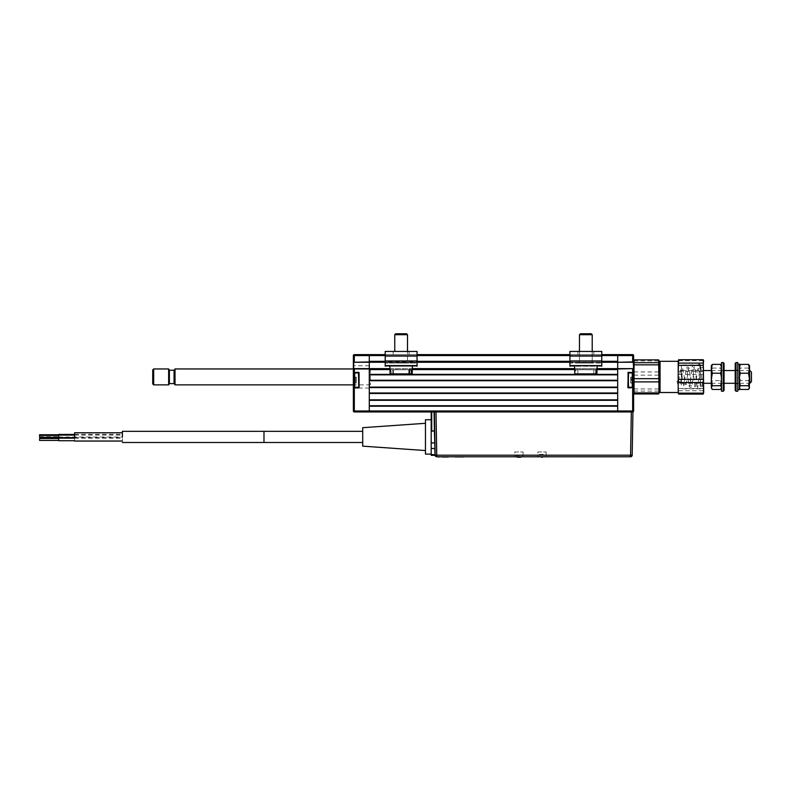 <?xml version="1.0" encoding="UTF-8"?>
<svg xmlns="http://www.w3.org/2000/svg" width="791" height="791" viewBox="0 0 791 791"><rect width="100%" height="100%" fill="white"/><g stroke="black" fill="none" stroke-linecap="round" stroke-linejoin="round"><path stroke-width="0.59" stroke-dasharray="3.96 2.97" d="M353.359 376.911L353.359 388.055L353.359 365.768L353.359 372.294L353.359 368.952L369.288 368.952L369.288 411.943L369.288 406.208L617.692 405.734L617.692 411.943L617.692 368.952L633.611 368.952M358.461 372.61L358.461 387.58L353.676 387.58L353.676 372.61L358.778 372.927L358.778 387.264L358.461 372.294A0.633 0.633 0 0 1 359.094 372.927L359.094 387.264A0.633 0.633 0 0 1 358.461 387.897L353.359 387.897L353.359 410.984A0.959 0.959 0 0 0 354.319 411.943L632.662 411.943A0.959 0.959 0 0 0 633.611 410.984L632.662 410.984L632.662 411.943M450.178 411.943L457.821 411.943L450.178 411.943M580.11 411.943L587.753 411.943L580.11 411.943M605.59 411.943C585.132 411.943 585.132 411.943 605.59 411.943M633.611 361.942L632.662 361.942L633.294 362.258L633.294 368.626L369.288 368.626L369.288 369.585L617.692 369.585L617.692 368.626L617.692 374.845L369.288 374.361L369.288 380.728L617.692 380.728L617.692 374.845L617.692 387.58L369.288 387.106L369.288 393.473L617.692 393.473L617.692 387.58L617.692 405.734L617.692 399.841L369.288 399.841L369.288 406.208L369.288 354.615L369.288 361.942L354.319 361.942L354.319 355.574L353.359 355.574L353.359 361.942L354.319 362.258L617.692 362.258L369.288 361.942M389.933 368.626L412.329 368.626M574.642 368.626L597.047 368.626M601.773 362.258L569.925 362.258M417.055 362.258L385.207 362.258M633.294 368.626L617.692 368.626L617.692 362.258L369.288 362.258L369.288 361.309L617.692 361.309L617.692 362.258L617.692 354.615L354.319 354.615A0.959 0.959 0 0 0 353.359 355.574M385.207 354.615L417.055 354.615L385.207 354.615L417.055 354.615L417.055 356.049L417.055 351.431L385.207 351.431L385.207 366.233L417.055 366.233L385.207 366.233L385.207 351.431L385.207 356.049L417.055 356.049L417.055 366.233L417.055 360.983L417.055 363.049L385.207 363.049L417.055 363.049L417.055 366.233M569.925 354.615L569.925 363.049L601.773 363.049L569.925 363.049L569.925 354.615L601.773 354.615L601.773 351.431L601.773 366.233L569.925 366.233L569.925 351.431L601.773 351.431L601.773 356.049L601.773 354.615L569.925 354.615L569.925 351.431L569.925 354.615L601.773 354.615M628.519 372.61L633.294 372.61L633.611 387.897L628.519 387.58L633.294 387.58L628.519 387.58L628.519 372.61L633.294 372.61L632.662 372.294L632.662 368.626L353.676 368.626L617.692 368.626L617.692 362.258L632.662 362.258L617.692 362.258L617.692 355.574L632.662 355.574L632.662 361.942L617.692 361.942M369.288 374.845L617.692 374.845M617.692 380.253L369.288 380.253M369.288 387.58L617.692 387.58M617.692 392.998L369.288 392.998M369.288 400.315L617.692 400.315M617.692 405.734L369.288 405.734M358.461 387.264L358.461 372.927M369.288 376.911L369.288 388.055L369.288 376.911M358.778 380.095C358.778 374.568 358.778 374.568 358.778 380.095C358.778 385.622 358.778 385.622 358.778 380.095C358.778 374.568 358.778 374.568 358.778 380.095C358.778 385.622 358.778 385.622 358.778 380.095M354.319 354.615L354.319 355.574L617.692 355.574L617.692 354.615L632.662 354.615L632.662 355.574L633.611 355.574M370.396 368.952L370.396 384.871L370.396 368.952L353.359 368.952L353.676 362.258L369.288 362.258L369.288 368.952M353.676 362.258L369.288 362.258M358.461 372.294L353.359 372.294L353.359 387.897L358.461 387.58M353.359 372.294L354.319 372.294L354.319 368.626L369.288 368.626M353.706 372.61L353.706 368.626M353.359 366.717L353.706 365.768M353.706 368.952L353.706 372.294M353.359 386.127L353.359 367.677L353.359 387.086L354.635 384.851L353.359 386.127M354.635 384.851L354.635 368.952L354.635 384.851M628.202 372.927L628.202 387.264L628.202 372.927L628.202 387.264L628.202 372.927L628.202 387.264L628.202 372.927L632.276 372.927L632.276 387.264L632.276 372.927L632.276 387.264L632.919 386.621L632.919 373.57L632.919 386.621L632.919 373.57L632.276 372.927M628.202 380.095C628.202 374.568 628.202 374.568 628.202 380.095C628.202 385.622 628.202 385.622 628.202 380.095C628.202 374.568 628.202 374.568 628.202 380.095C628.202 385.622 628.202 385.622 628.202 380.095M633.294 362.258L617.692 362.258M627.886 372.927L627.886 387.264M628.519 387.897L633.611 387.897M628.519 372.927L628.519 387.264L632.276 387.264M356.286 378.81L354.378 378.81L356.286 378.81L356.286 377.139L356.286 378.81L354.378 378.81L354.378 379.868L356.286 380.323L356.286 377.376L356.286 380.323L354.378 380.323L354.378 381.232L356.286 381.381L354.378 381.381L354.378 380.323L356.286 380.323L356.286 381.381L356.286 379.868L354.378 379.868L356.286 380.323L354.378 380.323L354.378 382.814L354.378 381.529L356.286 381.381L356.286 382.814L354.378 382.814L354.378 381.529L356.286 381.381L354.061 381.46L354.061 380.55L354.061 383.358L354.061 381.46M354.378 379.868L354.061 376.832L354.061 379.64L354.378 377.376L356.286 377.376L354.378 377.376L354.378 378.662L356.286 378.662M356.286 381.232L356.286 383.042L356.286 381.529L356.286 383.042L354.061 382.973M356.286 382.814L354.378 382.666L356.286 383.042L354.061 383.358M356.286 377.525L354.378 377.525L356.286 377.376M358.778 387.264L358.778 372.927L358.778 387.264L354.694 387.264L354.694 372.927L354.694 387.264L354.694 372.927L354.061 373.57L354.061 386.621L354.694 387.264M354.061 373.57L354.061 386.621L354.061 373.57M358.778 372.927L354.694 372.927M356.286 377.149L354.378 377.149L356.286 377.149M356.286 382.666L354.378 382.666M356.286 383.042L354.378 383.042M354.061 379.64L354.061 378.731M356.286 381.381L354.378 381.381M630.684 377.525L632.592 377.149L632.592 378.662L630.684 378.662L630.684 377.376L630.684 378.662L632.592 378.662L632.592 377.376L630.684 377.376L632.592 377.139L630.684 377.149L630.684 379.868L630.684 378.81L632.592 378.81L632.592 379.868L632.592 378.958L630.684 378.81L630.684 380.323L632.592 379.868L632.592 381.232L630.684 381.381L632.592 381.381L632.592 382.814L632.592 381.529L630.684 381.381L630.684 382.814L632.919 383.368L632.919 380.55L632.919 383.368M632.919 379.64L632.919 376.832L632.919 380.55L632.919 376.832L632.919 379.64L630.684 379.868L630.684 378.958M632.592 383.042L630.684 383.042L630.684 380.323L630.684 383.042L632.592 382.666L630.684 383.042L632.592 382.666L632.919 383.348M630.684 381.381L630.684 380.323L632.592 380.323M632.919 381.46L632.919 382.893L632.592 381.232M630.684 377.149L632.592 377.376L632.592 378.81L630.684 378.81L630.684 377.149L632.592 377.149M632.919 382.903L630.684 382.814L630.684 381.529M630.684 380.323L630.684 381.232M175.019 374.657L175.019 384.555L175.019 374.657M175.019 368.952L175.019 384.871M169.383 370.228L169.383 383.595M168.651 368.952L168.651 384.871M153.681 384.871L153.681 368.952M152.722 369.901L152.722 383.922M74.581 434.447L74.572 437.641L74.581 434.447M122.378 432.776L122.378 441.062L122.338 432.776M74.581 438.174L74.601 440.725L122.378 440.745L122.378 438.174L122.378 440.725L74.611 440.725L74.572 438.174M362.713 446.154L362.713 427.684M58.672 435.416L58.712 437.324M122.407 436.365L122.397 437.641L122.407 436.365M58.712 435.416L58.702 437.324M122.368 435.722L122.358 434.447L122.368 435.722M58.672 438.501L58.682 440.409L58.682 438.501M425.459 454.113L425.459 419.724M431.184 454.113L431.184 419.724M431.184 436.919L431.184 411.943L434.388 411.943L435.03 448.744L434.931 442.92L434.714 448.477L431.184 448.477M425.459 436.919L425.459 450.544L425.459 436.919M362.713 436.919L362.713 442.495L362.713 436.919M431.184 455.339L431.184 454.479L435.139 454.756L434.714 448.477L434.892 455.339M514.763 451.968L523.088 451.968L514.763 451.968L514.763 456.456L523.415 456.773L514.447 456.773L523.415 456.773M523.088 451.968L523.088 456.456L514.447 456.773M537.821 451.968L546.146 451.968L537.821 451.968L537.821 456.456L546.472 456.773L537.504 456.773L546.472 456.773M546.146 451.968L546.146 456.456L537.504 456.773M435.139 454.756L436.751 455.201L436.751 456.773L630.575 456.773L630.575 455.201L632.177 455.201L632.929 411.943L631.327 411.943L630.575 455.201L436.751 455.201L435.989 411.943L431.184 411.943L431.184 429.019L431.184 411.943L629.082 411.943L431.184 411.943M563.874 456.773L552.405 456.773L563.874 456.773M549.221 456.773L552.405 456.773L549.221 456.773M445.916 456.773L460.649 456.773L445.916 456.773M576.57 456.773L591.302 456.773L576.57 456.773M431.184 442.93L434.615 442.93L434.407 431.352L431.184 431.352M431.184 440.3C431.184 451.72 431.184 451.72 431.184 440.3L431.184 429.019L431.184 440.3M629.725 411.943L629.082 411.943L629.725 411.943M434.388 411.943L434.931 442.92M539.343 454.4L544.623 454.4L539.343 454.4M519.183 455.675L515.663 455.675L519.183 455.675M518.629 455.043L522.831 455.043L518.629 455.043M432.024 411.943L432.024 430.67C432.024 423.65 432.024 423.65 432.024 430.67L432.024 411.943M590.956 456.901L588.02 456.901L590.956 456.901M463.486 456.931L455.072 456.931L463.486 456.931M523.701 456.931L514.15 456.931L523.701 456.773M546.64 456.931L537.079 456.931L546.64 456.773M538.671 456.872L545.048 456.872L538.671 456.931M439.658 456.773L627.56 456.773M455.072 456.931C462.873 456.931 462.873 456.931 455.072 456.931L455.072 457C462.873 457 462.873 457 455.072 457L463.486 457M543.288 456.931L542.428 456.931L543.288 456.931M541.558 456.931L542.428 456.931L541.558 456.931M600.616 456.931L599.716 456.931L600.616 456.931M602.406 456.931L601.457 456.931L602.406 456.931M603.553 456.931L604.551 456.931L603.553 456.931M617.563 456.931L616.97 456.931L617.563 456.931M620.747 456.931L621.597 456.931L620.747 456.931M579.19 456.931L576.263 456.931L579.19 456.931M581.158 456.931L581.978 456.931L581.158 456.931M590.956 456.931L588.02 456.931L590.956 456.931M599.123 456.931L601.328 456.931L599.123 456.931M606.796 456.931L609.169 456.931L606.796 456.931M514.951 456.931L522.91 456.931L514.951 456.931M611.364 456.931L614.192 456.931L611.364 456.931M602.139 456.931L603.948 456.931L602.139 456.931M594.367 456.931L596.434 456.931L594.367 456.931M586.062 456.931L583.125 456.931L586.062 456.931M623.14 456.931L623.792 456.931L623.14 456.931M606.974 456.931L604.927 456.931L606.974 456.931M518.372 456.931L520.735 456.931L518.372 456.931M520.231 456.931L517.284 456.931L520.231 456.931M517.65 456.931L519.588 456.931L517.65 456.931M442.08 456.931L448.072 456.931L442.08 456.931C452.828 456.931 452.828 456.931 442.08 456.931M443.613 456.931L448.072 456.931L443.613 456.931M594.367 456.901L592.429 456.901L594.367 456.901M593.329 456.901L594.338 456.901L593.329 456.901M596.434 456.901L594.338 456.901L596.434 456.901M599.183 456.901L601.328 456.901L599.183 456.901M602.554 456.901L603.375 456.901L602.554 456.901M611.364 456.901L614.192 456.901L611.364 456.901M615.784 456.901L616.921 456.901L615.784 456.901M618.068 456.901L614.558 456.901L618.068 456.901M518.926 456.872L522.91 456.872L518.926 456.872M617.959 456.901L617.267 456.901L617.959 456.901M599.183 456.931L600.517 456.931L599.183 456.931M616.921 456.931L618.068 456.931L616.921 456.931M624.356 456.901L623.13 456.901L624.356 456.901M602.752 456.901L601.457 456.901L602.752 456.901M610.019 456.901L608.991 456.901L610.019 456.901M607.32 456.901L604.927 456.901L607.32 456.901M614.914 456.901L613.618 456.901L614.914 456.901M611.542 456.901L612.363 456.901L611.542 456.901M619.393 456.901L618.641 456.901L619.393 456.901M620.747 456.901L621.657 456.901L620.747 456.901M624.119 456.901L622.171 456.901L624.119 456.901M579.19 456.901L576.263 456.901L579.19 456.901M581.158 456.901L581.978 456.901L581.158 456.901M586.062 456.901L583.125 456.901L586.062 456.901M711.603 365.274L711.327 366.233L712.315 368.082L711.327 374.341L711.327 365.768M711.327 388.055L711.327 374.341L712.315 380.6L711.327 385.019L712.315 389.439M711.327 372.274L711.327 379.482M712.315 368.082L720.522 368.082L721.333 366.984M720.522 368.082C721.827 372.245 721.827 376.417 720.522 380.6L712.315 380.6M720.522 380.6L721.352 383.279M721.333 386.839L720.522 389.439M751.45 381.687L751.45 372.136M749.858 370.544L749.858 383.279M681.387 381.282L681.387 370.544L681.387 381.282M660.05 392.514L660.05 361.309M659.091 364.918L659.091 371.77M700.49 383.467L700.49 367.36L700.49 383.467M703.683 383.467L703.683 367.36L703.683 383.467M703.248 359.737L703.248 394.086M703.683 360.983L703.683 392.83M678.203 381.48L678.203 365.986L678.203 381.48M678.203 360.983L678.203 365.986L678.629 359.737M678.629 394.086L678.203 392.83M703.248 390.724L678.629 390.724M703.248 388.47L678.629 388.47M703.248 374.489L678.629 374.489M703.248 371.295L678.629 371.295M703.248 360.676L678.629 360.676M681.387 385.108L681.387 364.967L681.387 385.108M700.49 385.108L700.49 364.967L700.49 385.108M677.086 381.667A1.117 0.949 -7.6 0 1 679.311 381.648A1.117 0.949 -7.6 0 1 677.086 381.667M702.497 385.82A1.117 0.811 180 0 0 700.272 385.879A1.117 0.811 180 0 0 702.497 385.82M724.062 390.447L724.062 363.376M723.261 391.238L723.261 362.585M721.511 391.238L721.511 362.585M721.511 381.608L721.511 372.215L721.511 381.608M724.062 381.608L724.062 372.215L724.062 381.608M735.205 372.215L735.205 383.754L735.205 372.215M737.756 372.215L737.756 383.754L737.756 372.215M735.205 363.376L735.205 390.447M736.006 362.585L736.006 391.238M737.756 362.585L737.756 391.238M739.348 389.647L739.348 364.176M737.756 368.171L737.756 389.647L737.756 368.171M739.348 377.742L737.756 377.742L737.756 381.43L739.348 381.43L739.348 367.983L739.348 381.43M749.255 365.274L749.542 366.233L748.543 368.082L749.542 374.341L749.542 365.768M748.543 368.082L740.346 368.082L739.526 366.984M748.543 389.439L749.542 385.019L749.542 374.341L748.543 380.6L740.346 380.6L739.348 374.341L740.346 368.082M740.346 380.6L739.516 383.279M739.348 387.59L739.348 374.341M739.526 386.839L740.346 389.439M749.542 388.055L748.543 380.6M749.542 378.375L749.542 375.438L749.542 378.375M659.091 360.983L658.666 393.948M658.666 359.875L659.091 392.83M659.091 366.836L659.091 386.987L659.091 366.836M658.666 391.12L634.046 391.12L633.7 385.029M658.666 388.964L634.046 388.964M658.666 360.933L634.046 360.933L634.046 359.875M658.666 371.928L634.046 371.928L633.7 368.794M633.858 362.337L634.046 360.933M658.666 375.152L634.046 375.152L634.046 371.928M633.858 376.911L634.046 375.152M401.136 351.431L393.167 351.431L401.136 351.431M401.136 354.615L393.167 354.615L401.136 354.615M417.055 354.615L417.055 351.431L417.055 356.049L385.207 356.049L385.207 360.983L417.055 360.983L385.207 360.983L385.207 362.407L417.055 362.407L385.207 362.407L385.207 366.233M585.844 351.431L593.804 351.431L585.844 351.431M585.844 354.615L593.804 354.615L585.844 354.615M601.773 356.049L601.773 365.59L601.773 356.049L569.925 356.049M601.773 365.59L601.773 362.407L601.773 365.59L569.925 365.59L569.925 362.407L569.925 365.59M569.925 366.233L569.925 363.049L569.925 366.233L601.773 366.233M595.079 369.733L575.67 369.733L595.079 369.733M595.168 365.6L574.563 365.6L595.168 365.6M577.826 369.733L577.914 373.876L596.908 373.876L597.126 365.6L574.563 365.6L597.126 365.6M577.914 373.876L595.93 373.876L596.019 369.733L574.711 369.733L575.66 369.733L575.769 373.876L596.908 373.876L574.78 373.876L593.774 373.876L575.759 373.876L575.67 369.733L596.978 369.733M593.863 369.733L593.774 373.876M580.584 334.702L592.212 334.702L580.584 334.702M591.114 363.049L579.477 363.049L591.114 363.049M590.323 333.753L580.436 333.753L590.323 333.753M391.159 369.733L411.112 369.733L391.159 369.733L391.238 373.876L390.072 373.876L390.833 373.876L390.744 369.733L411.518 369.733M392.079 365.6L412.408 365.6L392.079 365.6M411.112 369.733L411.023 373.876L412.19 373.876L412.408 365.6L389.854 365.6L412.408 365.6M393.434 369.733L393.522 373.876L412.19 373.876L390.833 373.876M393.522 373.876L411.023 373.876M391.238 373.876L408.739 373.876L390.072 373.876L389.854 365.6M408.739 373.876L408.828 369.733M406.248 334.702L394.758 334.702L406.248 334.702M396.014 363.049L407.503 363.049L396.014 363.049M396.785 333.753L406.544 333.753L396.785 333.753M392.83 373.876L392.731 369.733M409.53 369.733L390.744 369.733M407.503 334.702L406.544 333.753L395.718 333.753L394.758 334.702L407.503 334.702L407.503 363.049L394.758 363.049L407.503 363.049L407.503 351.431M574.711 369.733L574.563 365.6M595.93 373.876L574.82 373.876M579.477 334.702L592.212 334.702M592.014 363.049L579.477 363.049L592.014 363.049M591.263 333.753L580.436 333.753M632.662 387.897L632.662 410.984L354.319 410.984L354.319 411.943A0.959 0.959 0 0 1 353.359 410.984L354.319 410.984L354.319 387.897L358.461 387.897M597.017 369.585L574.671 369.585M412.309 369.585L389.953 369.585M385.207 361.309L417.055 361.309M569.925 361.309L601.773 361.309M601.773 355.574L569.925 355.574M417.055 355.574L385.207 355.574M630.684 377.376L632.592 377.376M174.06 370.228L174.06 383.595M263.986 431.342L263.986 442.495M417.055 356.049L385.207 356.049M417.055 365.59L385.207 365.59M417.055 360.983L385.207 360.983M601.773 362.407L569.925 362.407L601.773 362.407M601.773 360.983L569.925 360.983M369.288 365.768L353.676 365.768M369.288 388.055L353.359 388.055M354.635 368.952L353.359 367.677M370.396 384.871L353.359 384.871M74.611 433.102L122.378 433.102M74.641 435.09L122.397 435.09M74.631 434.447L122.358 434.447M74.641 438.174L122.378 438.174M39.59 436.672L58.663 436.672M58.663 436.998L122.358 436.998M74.641 437.641L122.397 437.641M515.663 455.675L515.03 455.043M522.189 455.675L522.831 455.043M681.387 383.279L703.683 383.279M711.327 383.279L721.125 383.279M721.511 383.279L724.062 383.279M735.205 383.279L739.348 383.279M739.733 383.279L749.542 383.279M681.387 370.544L703.683 370.544M711.327 370.544L721.352 370.544M721.511 370.544L724.062 370.544M735.205 370.544L739.348 370.544M739.516 370.544L749.542 370.544M703.683 367.36L700.49 367.36M703.683 386.463L700.49 386.463M700.49 364.967L681.387 364.967M700.49 388.856L681.387 388.856M700.272 385.879L698.354 365.828L700.055 365.847L698.601 379.967C697.781 389.301 697.326 388.43 697.207 388.608L696.189 389.004L695.002 387.877L692.58 367.281L694.241 367.301L692.847 379.186C692.016 387.63 691.542 387.056 691.393 387.195L690.395 387.57L689.198 386.453L686.815 368.735L688.417 368.754L687.092 378.494C685.777 389.301 685.392 384.97 684.63 386.146L683.612 385.504L681.061 370.198L682.593 370.228L681.338 377.92C680.102 386.502 679.914 383.635 679.39 384.624C678.579 385.484 677.818 384.564 677.106 381.875M702.497 385.761L701.469 373.362C700.668 363.692 700.223 364.7 700.094 364.503L699.066 364.107L697.909 365.254L695.467 387.274L697.148 387.254L695.724 374.262C694.547 361.487 693.796 366.925 693.292 365.531L692.095 366.678L689.693 385.81L691.334 385.79L689.97 374.993C689.129 367.054 688.664 367.469 688.506 367.34L687.458 366.965L686.499 367.617L683.938 384.357L685.51 384.337L682.87 368.942L681.753 368.388L680.744 368.972L678.184 382.884L679.677 382.884L679.291 381.44M737.756 383.754L735.205 383.754M737.756 370.059L735.205 370.059M409.095 354.615L409.095 351.431L409.095 354.615M393.167 354.615L393.167 351.431L393.167 354.615M593.804 354.615L593.804 351.431L593.804 354.615M577.885 354.615L577.885 351.431L577.885 354.615M579.477 351.431L579.477 363.049L579.477 351.431M592.212 351.431L592.212 363.049L592.212 351.431M394.758 334.702L394.758 351.431"/><path stroke-width="1.19" d="M358.461 372.927L354.694 372.927L354.061 373.57L354.061 386.621L354.694 387.264L358.778 387.264L358.461 387.897A0.633 0.633 0 0 0 359.094 387.264L359.094 372.927A0.633 0.633 0 0 0 358.461 372.294L358.778 387.264L353.676 387.58L354.319 387.58L354.319 410.984L369.288 410.984L369.288 406.208L617.692 406.208L617.692 410.984L632.662 410.984L632.662 411.943A0.959 0.959 0 0 0 633.611 410.984L633.611 387.897L633.611 410.984A0.959 0.959 0 0 1 632.662 411.943L435.989 411.943L436.751 455.201L435.149 455.201L434.388 411.943L435.989 411.943L369.288 411.943L369.288 368.952L353.359 368.952L353.359 361.942L354.319 362.258L353.676 362.258L353.676 368.626L389.933 368.626M358.461 387.897L353.359 387.897L353.359 372.294L353.359 410.984A0.959 0.959 0 0 0 354.319 411.943L354.319 410.984L353.359 410.984A0.959 0.959 0 0 0 354.319 411.943L369.288 411.943L369.288 410.984L617.692 410.984L617.692 411.943L617.692 368.626L633.294 368.626L617.692 368.952M369.288 405.734L617.692 405.734M617.692 400.315L369.288 400.315M369.288 399.841L617.692 399.841L617.692 393.473L369.288 393.473L369.288 399.841M369.288 392.998L617.692 392.998M617.692 387.58L369.288 387.58M369.288 387.106L617.692 387.106L617.692 380.728L369.288 380.728L369.288 387.106M369.288 380.253L617.692 380.253M617.692 374.845L369.288 374.845M389.953 369.585L369.288 369.585L369.288 374.361L617.692 374.361L617.692 369.585L597.017 369.585M412.329 368.626L574.642 368.626M597.047 368.626L617.692 368.626L617.692 362.258L601.773 362.258M385.207 362.258L369.288 362.258L369.288 368.626L369.288 362.258L354.319 362.258L369.288 361.942L369.288 355.574L369.288 361.309L385.207 361.309M569.925 362.258L417.055 362.258M601.773 354.615L617.692 354.615L617.692 361.309L601.773 361.309M353.359 376.911L353.359 355.574A0.959 0.959 0 0 1 354.319 354.615L369.288 354.615L369.288 355.574L369.288 354.615L385.207 354.615M417.055 354.615L569.925 354.615M353.676 368.626L354.319 368.626L354.319 372.61L353.676 372.61L358.461 372.61M353.676 372.61L358.461 372.294M354.319 354.615L354.319 361.942L353.676 362.258M633.611 410.984L632.662 410.984L632.662 387.897L633.611 387.897L633.611 368.952L633.611 387.897L633.611 372.294L632.662 372.294L632.662 368.952L633.611 368.952L633.294 362.258L617.692 362.258L617.692 368.626M617.692 362.258L632.662 361.942L632.662 355.574L617.692 355.574L617.692 354.615L632.662 354.615A0.959 0.959 0 0 1 633.611 355.574L633.611 368.952L633.611 361.942L632.662 361.942L633.294 362.258M601.773 355.574L617.692 355.574L617.692 361.942M632.662 354.615A0.959 0.959 0 0 1 633.611 355.574L632.662 355.574L632.662 354.615A0.959 0.959 0 0 1 633.611 355.574L633.611 361.942M632.662 387.58L628.519 387.897A0.633 0.633 0 0 1 627.886 387.264A0.633 0.633 0 0 0 628.519 387.897L633.294 387.58M627.886 387.264L628.202 372.927L628.519 387.58M628.519 372.294A0.633 0.633 0 0 0 627.886 372.927A0.633 0.633 0 0 1 628.519 372.294L632.662 372.61L628.519 372.294M632.662 372.61L633.294 372.61L632.662 372.61M632.276 387.264L632.276 372.927L632.919 373.57L632.919 386.621L632.276 387.264L628.202 387.264L628.519 372.927M633.611 376.911C633.611 391.229 633.611 391.229 633.611 376.911C633.611 362.594 633.611 362.594 633.611 376.911M354.694 372.927L354.694 387.264M358.778 387.264L358.778 372.927M628.202 372.927L632.276 372.927M353.359 384.871L175.019 384.871L175.019 368.952L353.359 368.952M175.019 369.268L174.06 370.228L174.06 383.595L169.383 383.595L169.383 370.228L168.651 368.952L153.681 368.952L153.681 384.871L168.651 384.871L168.651 368.952M153.681 384.871L152.722 383.922L152.722 369.901L153.681 368.952M74.641 436.919L74.611 432.776L74.641 436.919M122.417 436.919L122.368 431.342L122.417 436.919M74.572 438.174L74.572 437.641L74.581 438.174M39.599 437.324L39.599 435.416L39.599 437.324L58.712 437.324L58.672 435.416M58.702 437.324L58.712 435.416L39.599 435.416M39.57 435.722L39.56 434.763L39.57 435.722M58.692 439.45L58.682 440.725L58.692 439.45M39.58 439.45L39.58 440.409L39.58 439.45M425.459 423.294L362.713 427.684L362.713 446.154L425.459 450.544M425.459 419.724L425.459 454.113L431.184 454.113L431.184 419.724L425.459 419.724M434.892 455.339L431.184 455.339L431.184 454.479L435.139 454.756L434.397 430.917L431.51 430.917L431.184 411.943M434.388 411.943L435.149 455.201A1.602 1.602 0 0 0 436.751 456.773A1.602 1.602 0 0 1 435.149 455.201L435.139 454.756M630.575 456.773L436.751 456.773L436.751 455.201L630.575 455.201L631.327 411.943L632.929 411.943L632.177 455.201L630.575 455.201L630.575 456.773A1.602 1.602 0 0 0 632.177 455.201A1.602 1.602 0 0 1 630.575 456.773A1.602 1.602 0 0 0 632.177 455.201A1.602 1.602 0 0 1 630.575 456.773M434.397 430.917L434.071 411.943M431.184 412.566L431.184 436.919M431.184 442.93L434.931 442.92M435.149 455.201L434.714 448.477L431.184 448.477M434.407 413.001L434.407 431.352M442.08 457L448.072 457L442.08 457C452.828 457 452.828 457 442.08 457M463.486 456.931L455.072 456.931M438.066 456.931L439.658 456.931L438.066 456.931M627.56 456.773L439.658 456.773M542.428 457.247L541.558 457.247L542.428 457.247M520.735 457.247L517.284 457.247L520.735 457.247M711.327 387.59L712.315 385.741L711.327 379.482L711.327 387.59M721.333 366.984L720.522 364.384C721.827 367.321 721.827 370.267 720.522 373.223L712.315 373.223L711.327 368.804L711.327 379.482L711.327 372.274M712.315 373.223L711.327 379.482M712.315 364.384L711.327 365.768L711.327 368.804L712.315 364.384L720.522 364.384M720.522 373.223C721.827 377.406 721.827 381.578 720.522 385.741L712.315 385.741M720.522 385.741C721.827 386.967 721.827 388.203 720.522 389.439L712.315 389.439L711.603 388.549M721.352 383.279L721.333 386.839M749.858 370.544L751.45 372.136L751.45 381.687L749.858 383.279L749.542 370.544M659.091 362.258L660.05 361.309L660.05 392.514L678.203 392.514M659.012 393.137L658.666 359.875L634.046 359.875L634.046 362.703L658.666 362.703L658.666 359.875M703.683 392.405L703.248 359.737L678.629 359.737L678.203 361.418L678.322 360.548M703.565 393.275L703.248 359.737M703.683 361.418L703.565 360.548M678.629 359.737L678.203 372.343L678.203 361.309L660.05 361.309M678.203 372.343L678.203 387.837L678.203 372.343M678.322 393.275L678.203 387.837L678.203 392.405M703.248 393.147L678.629 393.147M703.248 394.086L678.629 394.086M703.248 363.099L678.629 363.099M703.248 365.353L678.629 365.353M703.248 379.334L678.629 379.334M703.248 382.528L678.629 382.528M723.261 362.585L724.062 363.376L724.062 390.447L723.261 391.238L723.261 362.585L721.511 362.585L721.511 391.238L723.261 391.238M736.006 391.238L735.205 390.447L735.205 363.376L736.006 362.585L736.006 391.238L737.756 391.238L737.756 362.585L736.006 362.585M737.756 364.176L739.348 364.176L739.348 389.647L737.756 389.647M739.516 383.279L739.526 386.839M740.346 385.741L739.348 387.59L740.346 389.439L748.543 389.439L749.542 387.59L748.543 385.741L740.346 385.741C739.041 381.559 739.041 377.376 740.346 373.223C739.041 370.287 739.041 367.34 740.346 364.384L748.543 364.384L749.542 368.804L748.543 373.223L749.542 379.482L749.542 365.768L748.543 364.384M748.543 373.223L740.346 373.223M749.255 388.549L749.542 379.482L748.543 385.741M739.526 366.984L740.346 364.384M659.091 392.534L658.666 362.703M658.666 364.859L634.046 364.859L634.046 362.703M659.091 371.77L659.091 364.918M659.091 361.289L659.012 360.676M658.666 393.948L634.046 393.948L634.046 391.12M658.666 392.88L634.046 392.88L634.046 393.948M658.666 381.895L634.046 381.895L634.046 392.88M658.666 378.671L634.046 378.671L634.046 381.895M634.046 364.859L634.046 378.671M633.7 368.794L633.858 362.337M633.7 385.029L633.858 376.911M417.055 366.233L417.055 351.431L385.207 351.431L385.207 366.233M601.773 366.233L601.773 351.431L569.925 351.431L569.925 366.233M412.408 365.6L412.19 373.876L411.429 373.876L411.518 369.733L409.53 369.733L409.431 373.876L390.072 373.876L389.854 365.6M409.431 373.876L411.429 373.876M394.758 334.702L395.718 333.753L406.544 333.753L407.503 334.702L394.758 334.702L394.758 351.431M597.126 365.6L596.908 373.876L596.978 369.733L596.028 369.733L595.93 373.876L574.78 373.876L574.563 365.6M595.93 373.876L596.879 373.876M592.212 334.702L579.477 334.702L579.477 351.431L579.477 334.702L580.436 333.753L591.263 333.753L592.212 334.702L592.212 351.431L592.212 334.702L591.263 333.753M574.671 369.585L412.309 369.585M417.055 361.309L569.925 361.309M569.925 355.574L417.055 355.574M385.207 355.574L353.359 355.574M362.713 442.495L263.986 442.495L263.986 431.342L122.368 431.342M431.51 411.943L431.51 430.917M385.207 356.049L417.055 356.049M385.207 360.983L417.055 360.983M385.207 365.59L417.055 365.59M569.925 356.049L601.773 356.049M569.925 360.983L601.773 360.983M569.925 365.59L601.773 365.59M169.383 383.595L168.651 384.871M174.06 370.228L169.383 370.228M174.06 383.595L175.019 384.555M74.611 432.776L122.378 432.776M74.611 441.062L122.378 441.062M362.713 431.342L263.986 431.342M58.712 435.09L74.641 435.09M58.663 434.447L74.631 434.447M39.56 434.763L58.663 434.763M58.682 438.174L74.641 438.174M39.58 438.501L58.682 438.501M39.58 440.409L58.682 440.409M58.682 440.725L74.611 440.725M58.712 437.641L74.641 437.641M263.986 442.495L122.368 442.495M703.683 383.279L711.327 383.279M724.062 383.279L735.205 383.279M703.683 370.544L711.327 370.544M724.062 370.544L735.205 370.544M659.091 391.565L660.05 392.514M739.348 388.055L739.634 388.549M407.503 334.702L407.503 351.431M580.436 333.753L579.477 334.702"/></g></svg>
